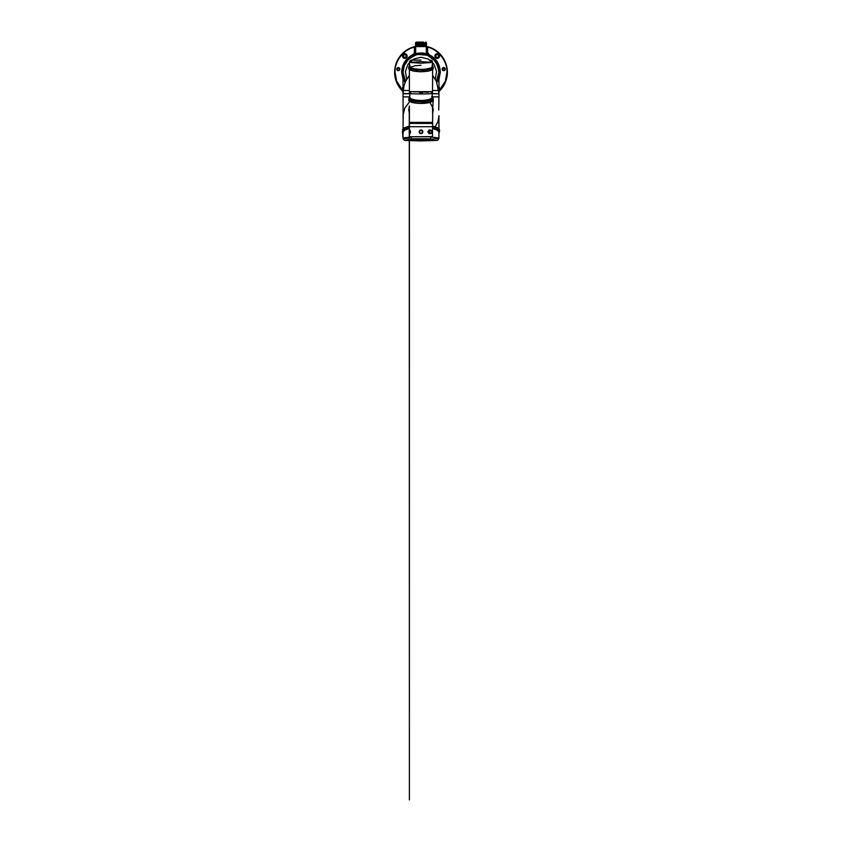 <?xml version="1.0" encoding="UTF-8"?>
<svg xmlns="http://www.w3.org/2000/svg" width="842" height="842" viewBox="0 0 842 842"><rect width="100%" height="100%" fill="white"/><g stroke="black" fill="none" stroke-linecap="round" stroke-linejoin="round"><path stroke-width="1.26" d="M403.044 91.399A26.26 26.26 0 0 1 414.306 46.847L415.001 46.941L415.095 52.467C415.032 53.762 414.432 54.698 413.275 55.277L415.453 53.825C419.148 52.741 422.852 52.741 426.547 53.825L426.368 54.414A18.608 18.608 0 0 0 415.632 54.414L413.201 55.225C414.348 54.635 414.948 53.699 415.001 52.404L412.938 54.656C405.781 58.34 402.023 64.203 401.666 72.233L403.044 79.422M425.115 46.015L425.452 46.068A1.547 1.547 0 0 1 425.894 46.268L424.157 46.268A1.547 1.547 0 0 1 424.6 46.057L424.842 46.015A1.547 1.547 0 0 0 424.642 46.057A1.547 1.547 0 0 1 424.842 46.015L424.6 46.068M425.336 46.268L425.894 46.436M417.285 46.268L416.664 46.268M403.044 91.546A26.365 26.365 0 0 1 414.874 46.594L427.126 46.594A26.365 26.365 0 0 1 438.956 91.546M442.766 69.139A0.926 0.926 0 0 1 443.702 68.213A0.926 0.926 0 0 1 444.629 69.139A0.926 0.926 0 0 1 443.702 70.075A0.926 0.926 0 0 1 442.766 69.139M397.371 69.139A0.926 0.926 0 0 1 398.298 68.213A0.926 0.926 0 0 1 399.234 69.139A0.926 0.926 0 0 1 398.298 70.075A0.926 0.926 0 0 1 397.371 69.139M438.956 79.422L440.334 72.233C439.977 64.203 436.219 58.34 429.062 54.656L427.61 52.404L426.294 52.467L426.547 53.825L428.725 55.277C427.568 54.698 426.968 53.762 426.905 52.467L426.757 46.436L427.694 46.847A26.26 26.26 0 0 1 438.956 91.399M403.476 56.035A1.326 1.326 0 0 1 404.802 54.709A1.326 1.326 0 0 1 406.128 56.035A1.326 1.326 0 0 1 404.802 57.361A1.326 1.326 0 0 1 403.476 56.035M435.872 56.035A1.326 1.326 0 0 1 437.198 54.709A1.326 1.326 0 0 1 438.524 56.035A1.326 1.326 0 0 1 437.198 57.361A1.326 1.326 0 0 1 435.872 56.035M442.155 69.139A1.547 1.547 0 0 1 443.702 67.592A1.547 1.547 0 0 1 445.25 69.139A1.547 1.547 0 0 1 443.702 70.686A1.547 1.547 0 0 1 442.155 69.139M396.75 69.139A1.547 1.547 0 0 1 398.298 67.592A1.547 1.547 0 0 1 399.845 69.139A1.547 1.547 0 0 1 398.298 70.686A1.547 1.547 0 0 1 396.75 69.139M407.118 56.035A2.326 2.326 0 0 0 404.802 53.72A2.326 2.326 0 0 0 402.476 56.035A2.326 2.326 0 0 0 404.802 58.361A2.326 2.326 0 0 0 407.118 56.035M403.044 86.915A2.326 2.326 0 0 0 403.044 89.957M439.524 56.035A2.326 2.326 0 0 0 437.198 53.72A2.326 2.326 0 0 0 434.882 56.035A2.326 2.326 0 0 0 437.198 58.361A2.326 2.326 0 0 0 439.524 56.035M438.956 89.957A2.326 2.326 0 0 0 438.956 86.915M403.044 77.022A18.577 18.577 0 0 1 421 53.656A18.577 18.577 0 0 1 438.956 77.022M416.085 45.194L416.085 43.026L416.032 45.194L416.19 43.026L416.622 45.194L416.653 43.026L416.264 45.194M417.095 45.194L417.095 43.026M419.579 45.194L419.421 43.026L419.579 45.194L420.042 43.026L419.884 45.194M421.589 45.194L421.432 43.026L421.589 45.194L422.21 43.026L422.053 45.194M422.21 45.194L424.473 45.194L424.494 43.026L424.705 45.194L424.705 43.026L424.642 46.057M425.736 45.194L425.789 43.026L425.736 45.194L425.505 43.026L425.168 45.194L424.726 43.026L424.726 45.194L425.042 43.026M417.274 45.194L417.348 43.026L417.274 45.194M425.557 43.026L425.473 45.194L425.557 43.026M416.032 45.194L416.032 43.026M417.032 45.194L417.032 43.026M416.653 45.194L416.653 43.026M424.473 45.194L424.073 43.026A0.926 0.8 90 0 0 423.263 42.1L418.737 42.1A0.926 0.8 90 0 0 417.927 43.026L417.348 43.026M420.821 45.194L420.663 43.026L420.821 45.194L421.432 45.194M424.705 43.026L424.705 45.194M425.863 45.194L426.462 45.194L426.336 43.026L425.863 45.194M425.473 43.026L425.473 45.194M425.505 43.026L425.81 45.194M418.737 42.1L416.464 42.1L418.737 42.1L418.737 43.026L417.927 43.026L417.927 45.194L419.421 45.194M415.538 45.194L415.538 43.026L416.464 42.1A0.926 0.8 90 0 0 415.664 43.026L416.011 45.194L415.664 43.026M416.316 43.026L416.316 45.194M416.706 43.026L416.706 45.194M417.358 46.057L417.927 45.194M417.4 43.026L417.4 45.194M424.421 45.194L424.421 43.026M425.115 43.026L425.115 45.194M426.462 45.194L426.462 43.026L425.536 42.1A0.926 0.8 90 0 1 426.336 43.026L426.336 43.026M420.042 45.194L420.663 45.194M427.01 46.678L426.999 52.404C427.052 53.699 427.652 54.635 428.799 55.225L426.368 54.414M415.632 54.414L415.706 46.436L415.001 46.941M426.999 46.941L427.694 46.847M414.306 46.847L414.99 46.678M426.757 46.436L415.706 46.436M435.293 79.274L436.577 71.465L433.977 64.16L428.315 59.077L421 57.267L413.685 59.077L408.023 64.16L405.423 71.465L406.707 79.274M403.592 76.654L405.581 81.442L403.044 72.233C402.834 62.476 411.643 53.951 421 54.277C425.599 54.214 429.841 55.972 433.725 59.572C436.935 63.097 438.871 66.676 438.956 72.233L436.419 81.442L437.566 79.159M408.044 59.814L404.328 65.571L403.044 72.233C403.434 63.876 407.644 58.161 415.685 55.088C427.01 51.194 439.461 60.929 438.956 72.233L436.419 81.442L437.608 79.053M405.465 81.695L402.865 73.949L403.907 65.865L408.412 59.003L417.043 54.393L427.683 55.225L435.956 61.771L439.208 71.654L436.535 81.695M436.724 82.127L439.577 72.233C440.05 61.108 428.336 51.204 416.948 54.109C407.781 56.898 402.939 62.95 402.423 72.233L405.276 82.127M402.423 72.38L402.476 73.58M403.171 77.453L403.95 79.622M436.745 82.095L437.177 81.358M437.451 80.864L437.977 79.779M439.029 76.706L439.303 75.401M439.577 72.096L439.535 71.044M439.45 70.086L439.261 68.844M437.693 64.097L437.293 63.318M433.904 58.877L433.356 58.361M429.546 55.751L428.831 55.393M414.117 55.656L408.265 59.582M403.055 72.917A17.956 17.956 0 0 1 420.316 54.298A17.956 17.956 0 0 1 438.892 73.78L438.892 73.728M438.882 73.822A17.956 17.956 0 0 1 436.419 81.442L436.682 80.979M438.124 77.643L438.693 75.327M405.581 81.442L405.086 80.558M404.065 78.222L403.592 76.622M403.486 76.222L403.276 75.096M403.076 73.286L403.118 73.907M437.303 79.769L438.903 73.622M437.724 78.769L438.924 73.243M403.476 76.148L403.129 74.001M403.044 93.441L403.044 78.432L404.855 82.274M438.956 93.441L438.956 78.432L436.924 82.59L438.956 76.99M438.956 72.233L437.661 65.529L433.904 59.75M433.704 59.55L427.81 55.625M425.21 54.783L424.442 54.614M411.675 56.172L411.043 56.561M403.402 66.308L403.108 67.255M426.305 139.867L436.493 140.456L421 140.919L436.63 140.351L405.37 140.351L419.295 140.919M430.757 136.951L438.956 138.025C439.24 138.772 430.03 139.362 421 139.372C411.959 139.362 402.75 138.762 403.044 138.025L411.243 136.951M415.769 139.856L416.369 139.856M418.2 139.835L421 139.825M404.255 138.498L405.212 138.646M406.833 138.835L410.643 139.109M432.609 96.883L438.956 96.883L438.745 109.986M403.244 110.049L403.044 128.731L402.423 130.047L404.265 127.837L409.391 126.09L403.097 128.721M409.391 96.883L403.044 96.883L403.129 120.206M438.85 120.49L438.956 128.731L438.956 115.733L437.924 121.743L435.167 126.763M439.124 132.478L439.577 130.047L437.735 127.837L432.609 126.09L438.903 128.721M439.303 132.436L439.577 130.047L437.535 127.784L432.609 126.174M403.044 132.804L403.897 130.257L409.391 128.152M405.423 140.477L421 140.919L437.366 140.277C437.566 140.646 439.156 138.793 438.956 138.025C439.156 138.793 437.566 140.646 437.366 140.277L421 140.919L404.634 140.277C404.434 140.646 402.844 138.793 403.044 138.025L403.044 132.152L404.697 130.121L409.391 128.458M432.609 128.152L438.103 130.257L438.956 132.804M439.335 132.183L438.84 130.026L432.609 127.574M409.391 127.574L403.16 130.026L402.665 132.183M402.423 131.405L403.044 138.025M438.956 138.025L438.956 132.152L437.314 130.131L432.609 128.458M438.335 93.757L433.693 93.599M432.609 96.851L438.956 96.851L438.956 93.757L432.609 93.757M403.044 116.038L403.329 118.89M409.391 102.04L404.739 108.123L403.044 115.333M409.391 93.757L403.044 93.757L403.044 96.851L409.391 96.851M409.391 126.174L404.465 127.784L402.423 130.047M409.854 94.904L409.391 91.746L432.609 91.746L432.146 94.904M421 60.119L411.717 60.119L421 60.119M430.315 60.119C431.725 60.277 432.493 61.045 432.609 62.434L421 63.213L409.391 62.434L421 61.666L432.399 62.297L432.609 66.139C432.304 67.728 429.336 68.77 423.694 69.276C416.495 69.823 409.096 68.076 409.391 66.139L409.391 62.434C409.507 61.045 410.275 60.277 411.685 60.119M432.609 69.465L432.609 78.874M432.609 77.359L432.514 91.746M409.391 77.38L409.391 91.652L432.609 91.652M409.391 69.465L409.391 78.927M404.002 93.599L407.57 93.599M432.914 66.244L433.23 68.391C432.556 70.433 428.483 71.549 421 71.738L412.748 70.865L409.433 69.465L409.254 67.676M433.23 66.981L432.02 65.181L433.23 66.981C432.714 68.781 429.073 69.865 422.274 70.202C414.106 70.17 409.612 69.097 408.77 66.981L408.77 68.391C408.275 70.033 414.927 71.781 421 71.644C427.073 71.781 433.725 70.033 433.23 68.391M409.98 65.181L409.086 66.244M421 65.308L415.095 65.729L409.717 67.507M409.391 65.687L411.622 68.455L422.231 69.686L431.315 68.086L432.609 65.687M432.746 67.676L432.567 69.465L429.252 70.865L421 71.644M403.507 93.599L409.391 93.599M432.609 122.395L409.391 122.395A2.863 2.863 0 0 1 409.275 123.185L432.725 123.185A2.863 2.863 0 0 1 432.609 122.395L432.735 109.849A11.725 11.725 0 0 1 432.609 111.47M432.556 108.765L432.378 107.544M432.041 106.26L429.925 102.429M432.609 97.43L432.156 95.146M409.843 95.146L409.391 97.43M409.391 111.47A11.725 11.725 0 0 1 409.275 109.849L409.391 799.9L409.391 110.576M432.609 106.008L433.23 109.849L432.609 113.691L433.23 109.849L432.609 106.008M432.609 113.365L432.609 106.292M409.391 106.008L408.77 109.849L409.391 113.691L408.77 109.849M409.391 106.292L409.391 113.365M414.18 91.852L428.504 91.852M432.862 97.967L433.23 98.746C432.746 100.535 429.094 101.598 422.274 101.956C414.075 101.914 409.58 100.84 408.77 98.746L409.77 97.083C409.412 99.072 416.537 100.893 423.558 100.345C429.094 99.819 431.988 98.735 432.23 97.083L432.104 93.494C431.978 92.494 431.42 91.946 430.409 91.852C431.399 91.946 431.967 92.494 432.104 93.494C432.504 94.062 409.496 94.062 409.896 93.494L409.77 97.083L411.58 100.177L423.758 101.356L431.483 99.724L432.251 97.198L431.651 96.735C433.198 97.609 432.946 97.946 433.23 98.746L433.23 100.124C432.556 102.166 428.483 103.282 421 103.471L414.685 102.998L409.233 101.008M419.421 92.494L421.916 92.967L422.347 91.852L422.579 92.494L421.947 93.262L420.053 93.262L419.432 92.083M409.338 123.427L432.662 123.427L409.275 123.185M432.609 123.479L432.609 126.721L409.391 126.721L432.609 126.721L432.451 136.783L409.549 136.783L432.609 136.636M409.391 122.395L409.391 109.123M420.568 92.283L420.568 92.283A1.547 1.547 0 0 1 420.811 92.231L420.905 92.283A1.505 1.305 180 0 1 421.095 92.283A1.505 1.305 180 0 0 420.905 92.283L420.811 92.231A1.547 1.547 0 0 0 420.137 92.483L421.863 92.967M409.138 97.967L408.77 100.124C408.223 101.735 414.948 103.524 421 103.377C427.052 103.524 433.777 101.735 433.23 100.124M411.022 98.63L409.486 99.83M432.409 99.114L432.799 100.977L429.609 102.503L421 103.377M428.231 92.304L420.821 91.852M420.463 91.852L414.948 91.852M421.863 92.809L422.568 92.083M422.579 92.494L422.042 92.883M409.307 131.468L409.622 133.299L409.296 131.468M409.622 130.584L409.612 133.394M428.883 133.636L429.62 133.11M421.716 133.552L421 133.689A1.842 1.842 0 0 1 419.158 131.836A1.842 1.842 0 0 1 421 129.994L420.074 130.236M421.663 130.1L421 129.973C423.4 131.215 423.4 132.447 421 133.689C418.6 132.457 418.6 131.215 421 129.973L419.379 130.952M409.391 123.479L409.391 130.689M409.391 133.289L409.391 136.636M421 129.994A1.842 1.842 0 0 1 422.842 131.836A1.842 1.842 0 0 1 421 133.678C422.053 133.583 422.673 133.015 422.842 131.973L422.831 132.131M422.842 132.099A1.852 1.852 0 0 0 422.842 131.562L422.842 131.689A1.842 1.842 0 0 1 422.842 131.973M422.053 130.31L422.842 131.562M429.504 133.646L427.789 131.836L429.504 130.026M409.475 130.521L409.791 129.805L410.549 131.983L409.791 134.173L409.465 130.542L409.812 133.962A2.126 0.547 90 0 1 409.644 133.541M430.757 136.783L430.599 138.951L411.243 138.804L430.757 138.804M411.243 136.783L411.243 138.804M421.926 133.425L420.337 133.573M419.947 133.362L419.158 132.099M429.62 130.552L428.883 130.036L430.525 130.026A1.81 1.274 -90 0 1 431.799 131.836A1.81 1.274 -90 0 1 430.525 133.646A1.81 1.274 -90 0 1 429.241 131.836A1.81 1.274 -90 0 1 430.525 130.026C431.388 130.131 431.862 130.742 431.935 131.836C431.946 132.826 431.483 133.436 430.525 133.646L428.904 133.646M403.044 90.968L396.603 81.085L395.056 72.233C394.445 61.424 403.771 49.32 414.39 47.152L414.39 52.404M427.61 52.404L427.61 47.152C438.229 49.32 447.555 61.424 446.944 72.233L445.397 81.085L438.956 90.968M412.938 54.656L413.201 55.225A18.724 18.724 0 0 0 403.044 77.527M438.956 77.527A18.724 18.724 0 0 0 428.799 55.225L429.062 54.656M423.263 42.1L423.263 43.026L422.21 43.026M419.421 43.026L418.737 43.026L418.737 45.194M420.663 43.026L420.042 43.026M421.432 43.026L420.821 43.026M424.073 45.194L424.073 43.026L423.263 43.026L423.263 45.194M415.243 46.436L415.095 52.467L415.706 52.467M426.294 52.467L426.294 46.436M432.609 78.969A11.641 11.641 0 0 0 432.609 77.264A11.641 11.641 0 0 1 432.609 78.969M409.391 77.264A11.641 11.641 0 0 0 409.391 78.969A11.641 11.641 0 0 1 409.391 77.264M409.391 90.504L403.181 90.504L409.391 90.504M432.609 90.504L438.819 90.504L432.609 90.504M409.391 111.533L409.265 109.849A11.725 11.725 0 0 1 409.391 108.239M432.609 108.239A11.725 11.725 0 0 1 432.725 109.849L432.609 111.533M432.609 110.912A11.662 11.662 0 0 0 432.609 108.786M409.391 108.786A11.662 11.662 0 0 0 409.391 110.912M422.231 101.429L422.274 101.956M423.758 101.356L423.558 100.345M409.97 132.594C409.917 134.488 408.928 132.847 409.244 131.384C409.296 129.489 410.286 131.131 409.97 132.594M409.644 130.436A2.126 0.547 90 0 1 409.812 130.005L409.465 133.436M429.904 131.836A1.347 0.947 90 0 0 431.799 131.836A1.347 0.947 90 0 0 429.904 131.836M421 130.457A1.379 1.379 0 0 0 419.621 131.836A1.379 1.379 0 0 0 421 133.215A1.379 1.379 0 0 0 422.379 131.836A1.379 1.379 0 0 0 421 130.457M403.044 78.432L403.044 76.99M403.108 73.78L403.065 73.107M404.634 140.277L403.834 139.804M439.577 130.047L438.956 128.731M432.609 76.222L432.609 80.022M409.391 76.222L409.391 80.022M408.77 68.391C409.444 70.433 413.517 71.549 421 71.738M409.391 75.296L405.591 81.421L404.002 85.768L403.044 93.599M432.609 75.296L436.535 81.695L438.956 93.599M408.77 100.124C409.444 102.166 413.517 103.282 421 103.471M409.896 93.494C410.022 92.494 410.58 91.946 411.591 91.852M432.609 110.176L433.209 100.324M433.198 100.345L432.546 111.112"/></g></svg>
